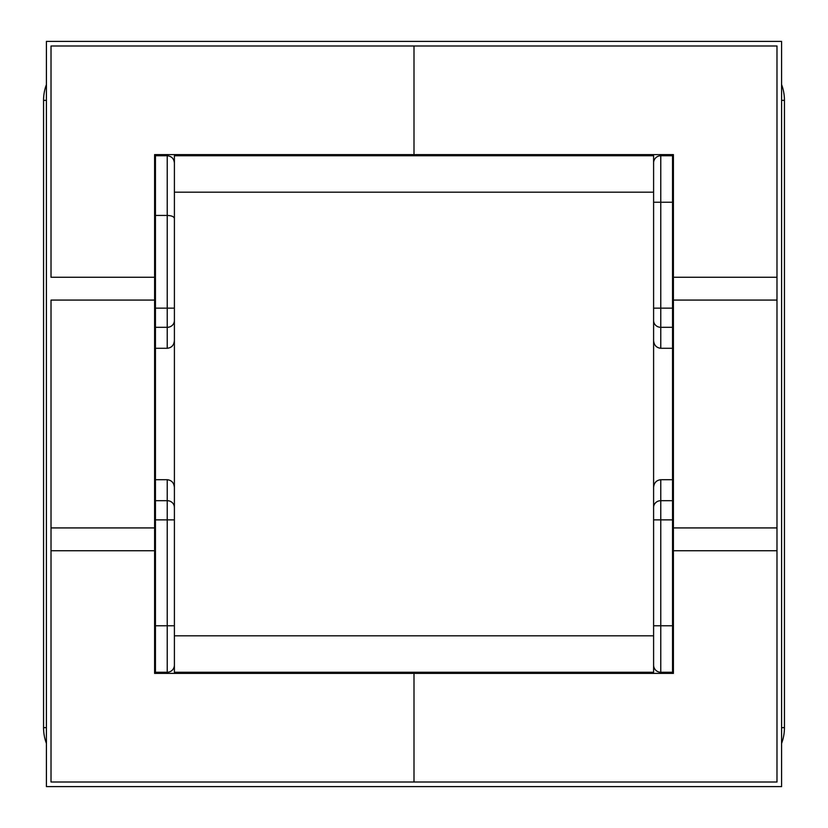 <?xml version="1.0" encoding="UTF-8"?>
<svg xmlns="http://www.w3.org/2000/svg" width="828" height="828" viewBox="0 0 828 828"><rect width="100%" height="100%" fill="white"/><g stroke="black" fill="none" stroke-linecap="round" stroke-linejoin="round"><path stroke-width="1.24" d="M781.58 84.549A45.054 45.054 0 0 1 784.447 100.364L784.447 727.636L781.58 727.636M653.602 487.34C654.058 482.734 656.449 480.199 660.775 479.712L660.775 519.86L672.543 519.86L672.543 673.402M653.602 162.919A7.173 7.173 0 0 1 660.775 155.747L672.543 155.747L672.543 154.598M672.543 155.747L672.543 202.229L660.775 202.229L660.775 308.14L672.543 308.14L672.543 202.229M672.543 308.14L672.543 327.319L660.775 327.319L660.775 348.288C656.449 347.801 654.058 345.266 653.602 340.66M672.543 519.86L672.543 327.319M672.543 348.288L660.775 348.288M174.397 340.66C173.942 345.266 171.551 347.801 167.225 348.288L167.225 308.14L155.457 308.14L155.457 154.598M174.397 665.081A7.173 7.173 0 0 1 167.225 672.253L155.457 672.253L155.457 625.771L167.225 625.771L167.225 519.86L155.457 519.86L155.457 500.681L167.225 500.681L167.225 479.712L155.457 479.712L155.457 348.288L167.225 348.288M167.225 479.712C171.551 480.199 173.942 482.734 174.397 487.34M672.543 479.712L660.775 479.712M672.543 672.253L660.775 672.253A7.173 7.173 0 0 1 653.602 665.081M781.58 743.451A45.054 45.054 0 0 0 784.447 727.636M46.42 84.549A45.054 45.054 0 0 0 43.553 100.364L43.553 727.636L46.42 727.636M155.457 672.253L155.457 673.402M155.457 519.86L155.457 625.771M155.457 479.712L155.457 500.681M155.457 348.288L155.457 327.319L167.225 327.319A7.173 6.748 0 0 0 174.397 320.56M155.457 308.14L155.457 327.319M174.397 308.14L167.225 308.14L167.225 215.435L155.457 215.435M155.457 155.747L167.225 155.747C171.551 156.202 173.942 158.593 174.397 162.919M46.42 743.451A45.054 45.054 0 0 1 43.553 727.636M167.225 155.747L167.225 215.435C171.551 215.622 173.942 216.615 174.397 218.406M174.397 192.189L174.397 155.747L653.602 155.747L653.602 192.189L174.397 192.189L174.397 672.253L653.602 672.253L653.602 192.189M154.598 673.402L154.598 550.734L51.015 550.734L51.015 782.005L414 782.005L414 673.402L154.598 673.402M154.598 550.734L154.598 154.598L414 154.598L414 45.995L51.015 45.995L51.015 277.266L154.598 277.266M154.598 300.078L51.015 300.078L51.015 550.734L51.015 527.922L154.598 527.922M155.457 580.573L154.598 580.573M154.598 247.427L155.457 247.427M155.457 273.25L154.598 273.25M154.598 554.75L155.457 554.75M781.58 786.6L781.58 41.4L46.42 41.4L46.42 786.6L781.58 786.6M673.402 527.922L776.985 527.922L776.985 550.734L776.985 45.995L414 45.995L414 154.598L673.402 154.598L673.402 277.266L776.985 277.266L776.985 300.078L673.402 300.078L673.402 673.402L414 673.402L414 782.005L776.985 782.005L776.985 550.734L673.402 550.734M673.402 277.266L673.402 300.078M672.543 247.427L673.402 247.427M673.402 580.573L672.543 580.573M672.543 554.75L673.402 554.75M673.402 273.25L672.543 273.25M653.602 308.14L660.775 308.14L660.775 327.319A7.173 6.748 0 0 1 653.602 320.56M784.447 100.364L781.58 100.364M653.602 519.86L660.775 519.86L660.775 625.771L672.543 625.771M672.543 500.681L660.775 500.681A7.173 6.748 180 0 0 653.602 507.44M43.553 100.364L46.42 100.364M174.397 519.86L167.225 519.86L167.225 500.681A7.173 6.748 180 0 1 174.397 507.44M660.775 155.747L660.775 202.229L653.602 202.229M653.602 625.771L660.775 625.771L660.775 672.253M167.225 672.253L167.225 625.771L174.397 625.771M653.602 635.811L174.397 635.811"/></g></svg>
